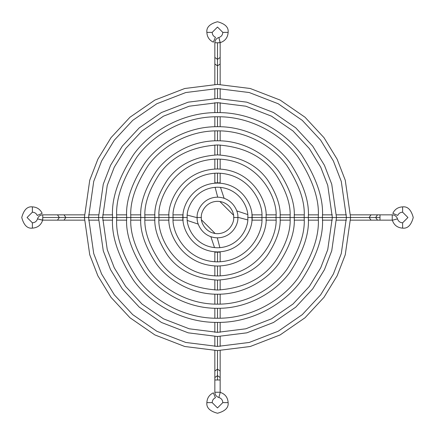 <?xml version="1.0" encoding="UTF-8"?>
<svg xmlns="http://www.w3.org/2000/svg" width="435" height="435" viewBox="0 0 435 435"><rect width="100%" height="100%" fill="white"/><g stroke="black" fill="none" stroke-linecap="round" stroke-linejoin="round"><path stroke-width="0.65" d="M201.323 217.5L197.169 217.5C196.348 223.449 202.449 237.553 217.5 237.831C232.551 237.553 238.652 223.449 237.831 217.5L233.677 217.5C234.324 222.231 229.473 233.454 217.5 233.677C205.527 233.454 200.676 222.231 201.323 217.5C200.676 212.769 205.527 201.546 217.5 201.323C229.473 201.546 234.324 212.769 233.677 217.5L237.831 217.5C238.652 211.551 232.551 197.446 217.5 197.169C202.449 197.446 196.348 211.551 197.169 217.5L201.323 217.5C200.676 222.231 205.527 233.454 217.5 233.677C229.473 233.454 234.324 222.231 233.677 217.5C234.324 212.769 229.473 201.546 217.5 201.323C205.527 201.546 200.676 212.769 201.323 217.5M197.169 217.5C196.348 211.551 202.449 197.446 217.5 197.169C232.551 197.446 238.652 211.551 237.831 217.5C238.652 223.449 232.551 237.553 217.5 237.831C202.449 237.553 196.348 223.449 197.169 217.5M187.229 217.5L183.075 217.5C181.689 227.57 192.02 251.457 217.5 251.925C242.98 251.457 253.311 227.57 251.925 217.5L247.771 217.5C248.983 226.352 239.902 247.357 217.5 247.771C195.097 247.357 186.017 226.352 187.229 217.5C186.017 208.648 195.097 187.643 217.5 187.229C239.902 187.643 248.983 208.648 247.771 217.5L251.925 217.5C253.311 207.43 242.98 183.543 217.5 183.075C192.02 183.543 181.689 207.43 183.075 217.5L187.229 217.5C186.017 226.352 195.097 247.357 217.5 247.771C239.902 247.357 248.983 226.352 247.771 217.5C248.983 208.648 239.902 187.643 217.5 187.229C195.097 187.643 186.017 208.648 187.229 217.5M183.075 217.5C181.689 207.43 192.02 183.543 217.5 183.075C242.98 183.543 253.311 207.43 251.925 217.5C253.311 227.57 242.98 251.457 217.5 251.925C192.02 251.457 181.689 227.57 183.075 217.5M173.135 217.5L168.976 217.5C167.029 231.692 181.585 265.361 217.5 266.024C253.415 265.361 267.971 231.692 266.024 217.5L261.865 217.5C263.648 230.474 250.337 261.256 217.5 261.865C184.663 261.256 171.352 230.474 173.135 217.5C171.352 204.526 184.663 173.744 217.5 173.135C250.337 173.744 263.648 204.526 261.865 217.5L266.024 217.5C267.971 203.308 253.415 169.639 217.5 168.976C181.585 169.639 167.029 203.308 168.976 217.5L173.135 217.5C171.352 230.474 184.663 261.256 217.5 261.865C250.337 261.256 263.648 230.474 261.865 217.5C263.648 204.526 250.337 173.744 217.5 173.135C184.663 173.744 171.352 204.526 173.135 217.5L182.841 217.5L182.841 214.841L183.173 214.846L182.841 214.841L182.841 220.159L182.841 217.5L173.135 217.5M168.976 217.5C167.029 203.308 181.585 169.639 217.5 168.976C253.415 169.639 267.971 203.308 266.024 217.5C267.971 231.692 253.415 265.361 217.5 266.024C181.585 265.361 167.029 231.692 168.976 217.5L154.882 217.5C154.05 228.386 158.22 240.908 167.41 255.068C178.279 270.265 194.978 278.617 217.5 280.118C240.022 278.617 256.721 270.265 267.59 255.068C276.78 240.908 280.95 228.386 280.118 217.5L275.959 217.5C278.308 234.601 260.766 275.159 217.5 275.959C174.234 275.159 156.692 234.601 159.041 217.5C156.692 200.399 174.234 159.841 217.5 159.041C260.766 159.841 278.308 200.399 275.959 217.5L280.118 217.5C280.95 206.614 276.78 194.092 267.59 179.932C256.721 164.734 240.022 156.382 217.5 154.882C194.978 156.382 178.279 164.734 167.41 179.932C158.22 194.092 154.05 206.614 154.882 217.5L159.041 217.5C156.692 234.601 174.234 275.159 217.5 275.959C260.766 275.159 278.308 234.601 275.959 217.5C278.308 200.399 260.766 159.841 217.5 159.041C174.234 159.841 156.692 200.399 159.041 217.5L168.976 217.5M154.882 217.5C154.05 206.614 158.22 194.092 167.41 179.932C178.279 164.734 194.978 156.382 217.5 154.882C240.022 156.382 256.721 164.734 267.59 179.932C276.78 194.092 280.95 206.614 280.118 217.5C280.95 228.386 276.78 240.908 267.59 255.068C256.721 270.265 240.022 278.617 217.5 280.118C194.978 278.617 178.279 270.265 167.41 255.068C158.22 240.908 154.05 228.386 154.882 217.5L140.788 217.5C139.766 230.833 144.882 246.177 156.132 263.528C167.905 279.999 191.46 294.517 217.5 294.212C243.54 294.517 267.095 279.999 278.868 263.528C290.118 246.177 295.234 230.833 294.212 217.5L290.053 217.5C291.02 230.11 286.181 244.622 275.54 261.033C262.941 278.639 243.595 288.313 217.5 290.053C191.405 288.313 172.059 278.639 159.46 261.033C148.819 244.622 143.98 230.11 144.947 217.5C143.98 204.89 148.819 190.378 159.46 173.967C172.059 156.361 191.405 146.687 217.5 144.947C243.595 146.687 262.941 156.361 275.54 173.967C286.181 190.378 291.02 204.89 290.053 217.5L294.212 217.5C295.234 204.167 290.118 188.823 278.868 171.472C267.095 155.001 243.54 140.483 217.5 140.788C191.46 140.483 167.905 155.001 156.132 171.472C144.882 188.823 139.766 204.167 140.788 217.5L144.947 217.5C143.98 230.11 148.819 244.622 159.46 261.033C172.059 278.639 191.405 288.313 217.5 290.053C243.595 288.313 262.941 278.639 275.54 261.033C286.181 244.622 291.02 230.11 290.053 217.5C291.02 204.89 286.181 190.378 275.54 173.967C262.941 156.361 243.595 146.687 217.5 144.947C191.405 146.687 172.059 156.361 159.46 173.967C148.819 190.378 143.98 204.89 144.947 217.5L154.882 217.5M140.788 217.5C139.766 204.167 144.882 188.823 156.132 171.472C167.905 155.001 191.46 140.483 217.5 140.788C243.54 140.483 267.095 155.001 278.868 171.472C290.118 188.823 295.234 204.167 294.212 217.5C295.234 230.833 290.118 246.177 278.868 263.528C267.095 279.999 243.54 294.517 217.5 294.212C191.46 294.517 167.905 279.999 156.132 263.528C144.882 246.177 139.766 230.833 140.788 217.5L126.694 217.5C125.481 233.285 131.539 251.446 144.855 271.984C158.791 291.483 186.675 308.665 217.5 308.306C248.325 308.665 276.209 291.483 290.145 271.984C303.461 251.446 309.519 233.285 308.306 217.5L304.147 217.5C305.305 232.562 299.525 249.891 286.817 269.488C273.523 288.095 246.911 304.489 217.5 304.147C188.089 304.489 161.477 288.095 148.183 269.488C135.475 249.891 129.695 232.562 130.853 217.5C129.695 202.438 135.475 185.109 148.183 165.512C161.477 146.905 188.089 130.511 217.5 130.853C246.911 130.511 273.523 146.905 286.817 165.512C299.525 185.109 305.305 202.438 304.147 217.5L308.306 217.5C309.519 201.715 303.461 183.554 290.145 163.016C276.209 143.517 248.325 126.335 217.5 126.694C186.675 126.335 158.791 143.517 144.855 163.016C131.539 183.554 125.481 201.715 126.694 217.5L130.853 217.5C129.695 232.562 135.475 249.891 148.183 269.488C161.477 288.095 188.089 304.489 217.5 304.147C246.911 304.489 273.523 288.095 286.817 269.488C299.525 249.891 305.305 232.562 304.147 217.5C305.305 202.438 299.525 185.109 286.817 165.512C273.523 146.905 246.911 130.511 217.5 130.853C188.089 130.511 161.477 146.905 148.183 165.512C135.475 185.109 129.695 202.438 130.853 217.5L140.788 217.5M126.694 217.5C125.481 201.715 131.539 183.554 144.855 163.016C158.791 143.517 186.675 126.335 217.5 126.694C248.325 126.335 276.209 143.517 290.145 163.016C303.461 183.554 309.519 201.715 308.306 217.5C309.519 233.285 303.461 251.446 290.145 271.984C276.209 291.483 248.325 308.665 217.5 308.306C186.675 308.665 158.791 291.483 144.855 271.984C131.539 251.446 125.481 233.285 126.694 217.5L112.6 217.5C111.202 235.732 118.195 256.715 133.583 280.439C149.678 302.967 181.89 322.813 217.5 322.4C253.11 322.813 285.322 302.967 301.417 280.439C316.805 256.715 323.798 235.732 322.4 217.5L318.241 217.5C319.584 235.009 312.868 255.16 298.095 277.943C282.636 299.579 251.696 318.637 217.5 318.241C183.304 318.637 152.364 299.579 136.905 277.943C122.132 255.16 115.416 235.009 116.759 217.5C115.416 199.991 122.132 179.84 136.905 157.057C152.364 135.421 183.304 116.362 217.5 116.759C251.696 116.362 282.636 135.421 298.095 157.057C312.868 179.84 319.584 199.991 318.241 217.5L322.4 217.5C323.798 199.268 316.805 178.285 301.417 154.561C285.322 132.033 253.11 112.186 217.5 112.6C181.89 112.186 149.678 132.033 133.583 154.561C118.195 178.285 111.202 199.268 112.6 217.5L116.759 217.5C115.416 235.009 122.132 255.16 136.905 277.943C152.364 299.579 183.304 318.637 217.5 318.241C251.696 318.637 282.636 299.579 298.095 277.943C312.868 255.16 319.584 235.009 318.241 217.5C319.584 199.991 312.868 179.84 298.095 157.057C282.636 135.421 251.696 116.362 217.5 116.759C183.304 116.362 152.364 135.421 136.905 157.057C122.132 179.84 115.416 199.991 116.759 217.5L126.694 217.5M112.6 217.5C111.202 199.268 118.195 178.285 133.583 154.561C149.678 132.033 181.89 112.186 217.5 112.6C253.11 112.186 285.322 132.033 301.417 154.561C316.805 178.285 323.798 199.268 322.4 217.5C323.798 235.732 316.805 256.715 301.417 280.439C285.322 302.967 253.11 322.813 217.5 322.4C181.89 322.813 149.678 302.967 133.583 280.439C118.195 256.715 111.202 235.732 112.6 217.5L98.506 217.5L103.269 250.816L110.539 269.646L122.306 288.894L139.26 307.153L161.505 322.493L188.208 332.835L217.5 336.494L246.792 332.835L273.495 322.493L295.74 307.153L312.694 288.894L324.461 269.646L331.731 250.816L336.494 217.5L332.335 217.5L327.74 249.652L320.72 267.819L309.367 286.399L293.005 304.022L271.538 318.822L245.77 328.8L217.5 332.335L189.23 328.8L163.462 318.822L141.995 304.022L125.633 286.399L114.28 267.819L107.26 249.652L102.665 217.5L107.26 185.348L114.28 167.181L125.633 148.601L141.995 130.978L163.462 116.178L189.23 106.2L217.5 102.665L245.77 106.2L271.538 116.178L293.005 130.978L309.367 148.601L320.72 167.181L327.74 185.348L332.335 217.5L336.494 217.5L331.731 184.184L324.461 165.354L312.694 146.106L295.74 127.846L273.495 112.507L246.792 102.165L217.5 98.506L188.208 102.165L161.505 112.507L139.26 127.846L122.306 146.106L110.539 165.354L103.269 184.184L98.506 217.5L102.665 217.5L107.26 249.652L114.28 267.819L125.633 286.399L141.995 304.022L163.462 318.822L189.23 328.8L217.5 332.335L245.77 328.8L271.538 318.822L293.005 304.022L309.367 286.399L320.72 267.819L327.74 249.652L332.335 217.5L327.74 185.348L320.72 167.181L309.367 148.601L293.005 130.978L271.538 116.178L245.77 106.2L217.5 102.665L189.23 106.2L163.462 116.178L141.995 130.978L125.633 148.601L114.28 167.181L107.26 185.348L102.665 217.5L112.6 217.5M98.506 217.5L103.269 184.184L110.539 165.354L122.306 146.106L139.26 127.846L161.505 112.507L188.208 102.165L217.5 98.506L246.792 102.165L273.495 112.507L295.74 127.846L312.694 146.106L324.461 165.354L331.731 184.184L336.494 217.5L331.731 250.816L324.461 269.646L312.694 288.894L295.74 307.153L273.495 322.493L246.792 332.835L217.5 336.494L188.208 332.835L161.505 322.493L139.26 307.153L122.306 288.894L110.539 269.646L103.269 250.816L98.506 217.5L84.412 217.5L89.735 254.763L97.87 275.817L111.028 297.355L129.989 317.773L154.871 334.928L184.739 346.494L217.5 350.588L250.261 346.494L280.129 334.928L305.011 317.773L323.972 297.355L337.13 275.817L345.265 254.763L350.588 217.5L346.429 217.5L341.274 253.6L333.389 273.996L320.644 294.859L302.276 314.635L278.172 331.263L249.239 342.459L217.5 346.429L185.761 342.459L156.828 331.263L132.724 314.635L114.356 294.859L101.611 273.996L93.726 253.6L88.571 217.5L93.726 181.4L101.611 161.004L114.356 140.141L132.724 120.364L156.828 103.737L185.761 92.541L217.5 88.571L249.239 92.541L278.172 103.737L302.276 120.364L320.644 140.141L333.389 161.004L341.274 181.4L346.429 217.5L350.588 217.5L345.265 180.237L337.13 159.183L323.972 137.645L305.011 117.227L280.129 100.072L250.261 88.506L217.5 84.412L184.739 88.506L154.871 100.072L129.989 117.227L111.028 137.645L97.87 159.183L89.735 180.237L84.412 217.5L88.571 217.5L93.726 253.6L101.611 273.996L114.356 294.859L132.724 314.635L156.828 331.263L185.761 342.459L217.5 346.429L249.239 342.459L278.172 331.263L302.276 314.635L320.644 294.859L333.389 273.996L341.274 253.6L346.429 217.5L341.274 181.4L333.389 161.004L320.644 140.141L302.276 120.364L278.172 103.737L249.239 92.541L217.5 88.571L185.761 92.541L156.828 103.737L132.724 120.364L114.356 140.141L101.611 161.004L93.726 181.4L88.571 217.5L98.506 217.5M84.412 217.5L89.735 180.237L97.87 159.183L111.028 137.645L129.989 117.227L154.871 100.072L184.739 88.506L217.5 84.412L250.261 88.506L280.129 100.072L305.011 117.227L323.972 137.645L337.13 159.183L345.265 180.237L350.588 217.5L345.265 254.763L337.13 275.817L323.972 297.355L305.011 317.773L280.129 334.928L250.261 346.494L217.5 350.588L184.739 346.494L154.871 334.928L129.989 317.773L111.028 297.355L97.87 275.817L89.735 254.763L84.412 217.5L66.441 217.5C66.441 214.058 66.441 214.058 66.441 217.5L65.87 217.5L63.989 214.841L65.87 217.5L63.989 220.159L65.87 217.5L84.412 217.5M212.188 32.38L206.87 32.38C207.093 36.921 209.251 40.183 213.346 42.162L215.423 37.269C213.373 36.279 212.296 34.653 212.188 32.38L217.5 27.062L222.812 32.38C222.644 34.969 221.328 36.681 218.87 37.513C216.358 38.362 215.015 40.112 214.841 42.76L220.159 42.76L218.87 37.513L220.24 42.646C225.161 40.982 227.788 37.557 228.13 32.38L222.812 32.38L228.13 32.38C228.734 27.356 225.189 23.811 217.5 21.75C209.811 23.811 206.266 27.356 206.87 32.38L212.188 32.38C212.296 34.653 213.373 36.279 215.423 37.269L213.346 42.162C209.251 40.183 207.093 36.921 206.87 32.38C206.266 27.356 209.811 23.811 217.5 21.75C225.189 23.811 228.734 27.356 228.13 32.38C227.788 37.557 225.161 40.982 220.24 42.646L217.5 42.76L217.5 55.017C220.942 55.017 220.942 55.017 217.5 55.017L217.5 59.35L220.159 57.469L217.5 59.35L217.5 65.87L214.841 63.989L217.5 65.87L220.159 63.989L217.5 65.87L217.5 66.441C214.058 66.441 214.058 66.441 217.5 66.441L217.5 59.35L214.841 57.469L217.5 59.35L217.5 55.017C220.926 55.017 220.926 55.017 217.5 55.017C214.058 55.017 214.058 55.017 217.5 55.017C214.074 55.017 214.074 55.017 217.5 55.017L217.5 42.76L214.841 42.76C215.015 40.112 216.358 38.362 218.87 37.513C221.328 36.681 222.644 34.969 222.812 32.38L217.5 27.062L212.188 32.38M217.5 182.841L214.841 182.841L214.846 183.173L214.841 182.841L220.159 182.841L217.5 182.841L217.5 173.135L217.5 182.841M215.113 187.327L217.701 197.169L215.113 187.327M219.838 201.497L233.503 215.162L219.838 201.497M237.831 217.299L247.673 219.887L237.831 217.299M251.827 220.153L252.159 220.159L252.159 214.841L251.827 214.841L252.159 214.841L252.159 217.5L261.865 217.5L252.159 217.5L252.159 220.159L251.827 220.153M247.624 214.52L236.722 210.872L247.624 214.52M224.128 198.278L220.48 187.376L224.128 198.278M220.159 183.173L220.159 182.841L220.159 183.173M368.559 217.5C368.559 220.942 368.559 220.942 368.559 217.5C368.559 214.074 368.559 214.074 368.559 217.5C368.559 214.058 368.559 214.058 368.559 217.5L369.13 217.5L368.559 217.5C368.559 220.926 368.559 220.926 368.559 217.5L350.588 217.5L368.559 217.5M379.983 217.5L379.983 220.159L371.012 220.159L369.13 217.5L379.983 217.5L379.983 214.841L379.983 220.159L392.239 220.159L392.239 214.841C394.888 215.015 396.638 216.358 397.487 218.87L392.354 220.24C394.018 225.161 397.443 227.788 402.62 228.13L402.62 222.812C400.031 222.644 398.319 221.328 397.487 218.87C398.319 221.328 400.031 222.644 402.62 222.812L402.62 228.13C407.644 228.734 411.189 225.189 413.25 217.5C411.189 209.811 407.644 206.266 402.62 206.87C398.079 207.093 394.817 209.251 392.838 213.346L397.731 215.423C398.721 213.373 400.347 212.296 402.62 212.188L402.62 206.87L402.62 212.188L407.938 217.5L402.62 222.812L407.938 217.5L402.62 212.188C400.347 212.296 398.721 213.373 397.731 215.423L392.838 213.346C394.817 209.251 398.079 207.093 402.62 206.87C407.644 206.266 411.189 209.811 413.25 217.5C411.189 225.189 407.644 228.734 402.62 228.13C397.443 227.788 394.018 225.161 392.354 220.24L397.487 218.87C396.638 216.358 394.888 215.015 392.239 214.841L379.983 214.841L392.239 214.841L392.239 220.159L379.983 220.159L379.983 217.5L375.65 217.5L377.531 214.841L375.65 217.5L377.531 220.159L375.65 217.5L369.13 217.5L371.012 220.159L350.561 220.159M217.5 66.441L217.5 84.412L217.5 66.441C220.926 66.441 220.926 66.441 217.5 66.441C214.074 66.441 214.074 66.441 217.5 66.441C220.942 66.441 220.942 66.441 217.5 66.441M217.5 88.571L217.5 98.506L217.5 88.571M217.5 102.665L217.5 112.6L217.5 102.665M217.5 116.759L217.5 126.694L217.5 116.759M217.5 130.853L217.5 140.788L217.5 130.853M217.5 144.947L217.5 154.882L217.5 144.947M217.5 159.041L217.5 168.976L217.5 159.041M266.024 217.5L275.959 217.5L266.024 217.5M280.118 217.5L290.053 217.5L280.118 217.5M294.212 217.5L304.147 217.5L294.212 217.5M308.306 217.5L318.241 217.5L308.306 217.5M322.4 217.5L332.335 217.5L322.4 217.5M336.494 217.5L346.429 217.5L336.494 217.5M350.561 214.841L371.012 214.841L369.13 217.5L371.012 214.841L379.983 214.841M32.38 212.188L32.38 206.87C36.921 207.093 40.183 209.251 42.162 213.346L37.269 215.423C36.279 213.373 34.653 212.296 32.38 212.188L27.062 217.5L32.38 222.812C34.969 222.644 36.681 221.328 37.513 218.87C38.362 216.358 40.112 215.015 42.76 214.841L42.76 220.159L37.513 218.87L42.646 220.24C40.982 225.161 37.557 227.788 32.38 228.13L32.38 222.812L32.38 228.13C27.356 228.734 23.811 225.189 21.75 217.5C23.811 209.811 27.356 206.266 32.38 206.87L32.38 212.188C34.653 212.296 36.279 213.373 37.269 215.423L42.162 213.346C40.183 209.251 36.921 207.093 32.38 206.87C27.356 206.266 23.811 209.811 21.75 217.5C23.811 225.189 27.356 228.734 32.38 228.13C37.557 227.788 40.982 225.161 42.646 220.24L42.76 217.5L55.017 217.5C55.017 220.942 55.017 220.942 55.017 217.5L59.35 217.5L57.469 220.159L59.35 217.5L65.87 217.5L59.35 217.5L57.469 214.841L59.35 217.5L55.017 217.5C55.017 220.926 55.017 220.926 55.017 217.5C55.017 214.058 55.017 214.058 55.017 217.5C55.017 214.074 55.017 214.074 55.017 217.5L42.76 217.5L42.76 214.841C40.112 215.015 38.362 216.358 37.513 218.87C36.681 221.328 34.969 222.644 32.38 222.812L27.062 217.5L32.38 212.188M187.327 215.113L197.169 217.701L187.327 215.113M201.497 219.838L215.162 233.503L201.497 219.838M217.299 237.831L219.887 247.673L217.299 237.831M220.153 251.827L220.159 252.159L214.841 252.159L214.841 251.827L214.841 252.159L217.5 252.159L217.5 261.865L217.5 252.159L220.159 252.159L220.153 251.827M214.52 247.624L210.872 236.722L214.52 247.624M198.278 224.128L187.376 220.48L198.278 224.128M183.173 220.159L182.841 220.159L183.173 220.159M217.5 368.559C220.942 368.559 220.942 368.559 217.5 368.559C214.074 368.559 214.074 368.559 217.5 368.559C214.058 368.559 214.058 368.559 217.5 368.559L217.5 369.13L217.5 368.559C220.926 368.559 220.926 368.559 217.5 368.559L217.5 350.588L217.5 368.559M217.5 379.983L220.159 379.983L220.159 371.012L217.5 369.13L217.5 379.983L214.841 379.983L220.159 379.983L220.159 392.239L214.841 392.239C215.015 394.888 216.358 396.638 218.87 397.487L220.24 392.354C225.161 394.018 227.788 397.443 228.13 402.62L222.812 402.62C222.644 400.031 221.328 398.319 218.87 397.487C221.328 398.319 222.644 400.031 222.812 402.62L228.13 402.62C228.734 407.644 225.189 411.189 217.5 413.25C209.811 411.189 206.266 407.644 206.87 402.62C207.093 398.079 209.251 394.817 213.346 392.838L215.423 397.731C213.373 398.721 212.296 400.347 212.188 402.62L206.87 402.62L212.188 402.62L217.5 407.938L222.812 402.62L217.5 407.938L212.188 402.62C212.296 400.347 213.373 398.721 215.423 397.731L213.346 392.838C209.251 394.817 207.093 398.079 206.87 402.62C206.266 407.644 209.811 411.189 217.5 413.25C225.189 411.189 228.734 407.644 228.13 402.62C227.788 397.443 225.161 394.018 220.24 392.354L218.87 397.487C216.358 396.638 215.015 394.888 214.841 392.239L214.841 379.983L214.841 392.239L220.159 392.239L220.159 379.983L217.5 379.983L217.5 375.65L214.841 377.531L217.5 375.65L220.159 377.531L217.5 375.65L217.5 369.13L220.159 371.012L220.159 350.561M66.441 217.5C66.441 220.926 66.441 220.926 66.441 217.5C66.441 214.074 66.441 214.074 66.441 217.5C66.441 220.942 66.441 220.942 66.441 217.5M217.5 266.024L217.5 275.959L217.5 266.024M217.5 280.118L217.5 290.053L217.5 280.118M217.5 294.212L217.5 304.147L217.5 294.212M217.5 308.306L217.5 318.241L217.5 308.306M217.5 322.4L217.5 332.335L217.5 322.4M217.5 336.494L217.5 346.429L217.5 336.494M214.841 350.561L214.841 371.012L217.5 369.13L214.841 371.012L214.841 379.983M220.159 42.76L220.159 84.439M214.841 42.76L214.841 84.439M220.159 182.841L220.159 173.217M220.159 169.052L220.159 159.101M220.159 154.942L220.159 144.996M220.159 140.837L220.159 130.897M220.159 126.732L220.159 116.797M220.159 112.632L220.159 102.698M220.159 98.538L220.159 88.599M346.401 214.841L336.462 214.841M332.302 214.841L322.368 214.841M318.202 214.841L308.268 214.841M304.103 214.841L294.163 214.841M290.004 214.841L280.058 214.841M275.899 214.841L265.948 214.841M261.783 214.841L252.159 214.841M346.401 220.159L336.462 220.159M332.302 220.159L322.368 220.159M318.202 220.159L308.268 220.159M304.103 220.159L294.163 220.159M290.004 220.159L280.058 220.159M275.899 220.159L265.948 220.159M261.783 220.159L252.159 220.159M214.841 182.841L214.841 173.217M214.841 169.052L214.841 159.101M214.841 154.942L214.841 144.996M214.841 140.837L214.841 130.897M214.841 126.732L214.841 116.797M214.841 112.632L214.841 102.698M214.841 98.538L214.841 88.599M42.76 220.159L84.439 220.159M42.76 214.841L84.439 214.841M182.841 220.159L173.217 220.159M169.052 220.159L159.101 220.159M154.942 220.159L144.996 220.159M140.837 220.159L130.897 220.159M126.732 220.159L116.797 220.159M112.632 220.159L102.698 220.159M98.538 220.159L88.599 220.159M214.841 346.401L214.841 336.462M214.841 332.302L214.841 322.368M214.841 318.202L214.841 308.268M214.841 304.103L214.841 294.163M214.841 290.004L214.841 280.058M214.841 275.899L214.841 265.948M214.841 261.783L214.841 252.159M220.159 346.401L220.159 336.462M220.159 332.302L220.159 322.368M220.159 318.202L220.159 308.268M220.159 304.103L220.159 294.163M220.159 290.004L220.159 280.058M220.159 275.899L220.159 265.948M220.159 261.783L220.159 252.159M182.841 214.841L173.217 214.841M169.052 214.841L159.101 214.841M154.942 214.841L144.996 214.841M140.837 214.841L130.897 214.841M126.732 214.841L116.797 214.841M112.632 214.841L102.698 214.841M98.538 214.841L88.599 214.841"/></g></svg>
